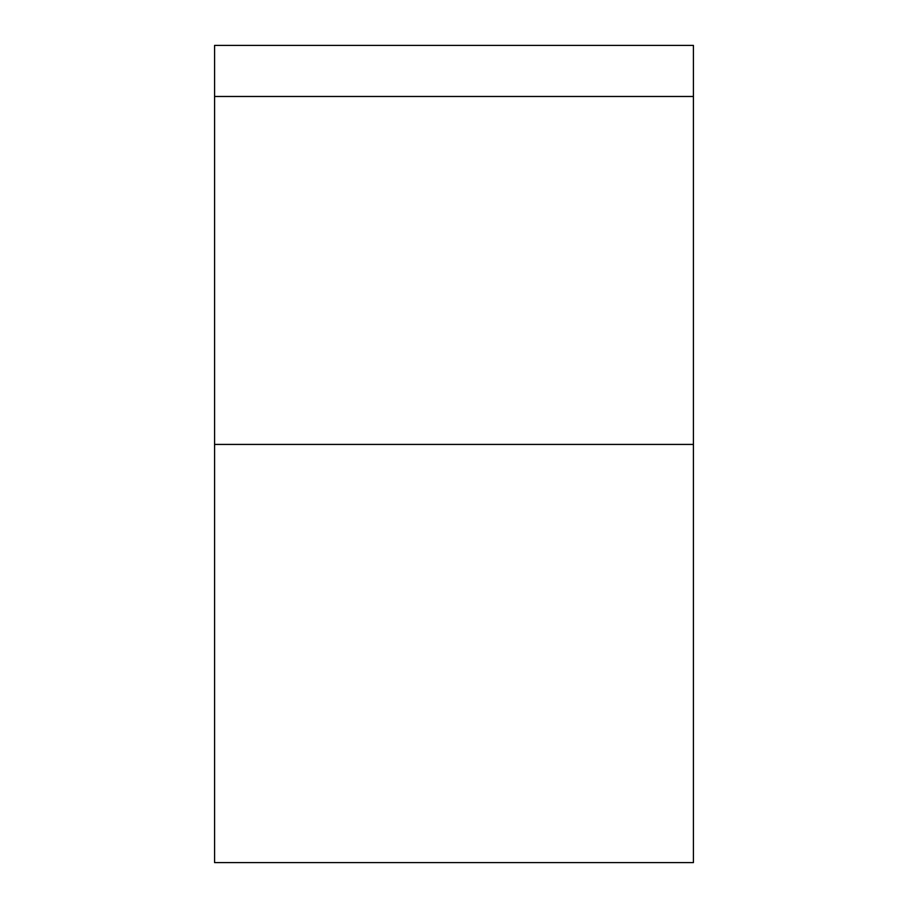 <?xml version="1.0" encoding="UTF-8"?>
<svg xmlns="http://www.w3.org/2000/svg" width="908" height="908" viewBox="0 0 908 908"><rect width="100%" height="100%" fill="white"/><g stroke="black" fill="none" stroke-linecap="round" stroke-linejoin="round"><path stroke-width="1.36" d="M214.583 45.4L693.417 45.4L693.417 862.6L214.583 862.6L214.583 45.4M214.583 96.475L693.417 96.475M693.417 444.421L214.583 444.421"/></g></svg>
